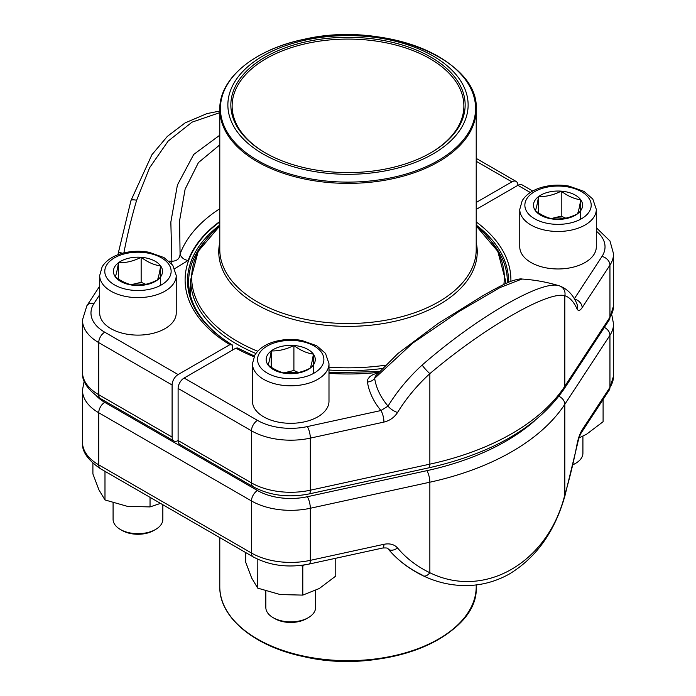 <?xml version="1.0" encoding="UTF-8"?>
<svg xmlns="http://www.w3.org/2000/svg" width="696" height="696" viewBox="0 0 696 696"><rect width="100%" height="100%" fill="white"/><g stroke="black" fill="none" stroke-linecap="round" stroke-linejoin="round"><path stroke-width="1.04" d="M507.349 282.82A159.358 92.002 0 0 0 507.358 281.68A159.358 92.002 0 0 0 491.576 241.756M383.94 422.08L310.32 438.123L310.32 490.21A8.509 2.453 77.7 0 1 309.128 493.925C288.44 497.962 269.813 495.578 253.24 486.782L179.873 444.422A8.509 4.907 -60 0 1 178.106 440.533L178.106 388.446A8.509 4.907 -60 0 1 184.118 378.032L257.494 420.393A46.989 27.127 0 0 0 307.319 426.587L380.93 410.544A8.509 2.453 77.7 0 1 383.94 422.08C389.777 420.654 394.31 417.461 397.538 412.51A8.509 2.888 31.5 0 1 388.029 406.107A161.307 123.218 -33.2 0 1 422.141 365.069C476.986 317.176 542.715 279.166 559.358 285.847L559.21 285.804A161.803 161.803 0 0 0 521.913 279.035L500.05 287.552L459.169 311.408L412.502 343.276L374.648 378.337A137.782 79.544 0 0 0 388.029 406.107L380.93 410.544A145.02 83.729 0 0 1 367.436 382.017A8.509 6.917 171.2 0 0 374.648 378.337L375.344 376.144L397.955 353.498L438.202 323.379L482.58 295.904C500.128 285.873 507.863 282.358 511.917 280.949C517.311 279.253 520.643 278.609 521.913 279.035M530.291 192.488L517.894 185.336L476.212 209.4M253.988 356.752A162.899 94.047 180 0 1 235.866 348.165L184.118 378.032M559.445 285.873C567.344 288.884 573.13 294.808 576.81 303.647A8.509 7.595 155.6 0 1 577.019 308.885A152.824 44.074 102.3 0 0 564.821 295.713C548.048 290.745 484.277 327.625 429.858 373.63L429.858 464.154A231.759 133.806 0 0 0 564.821 386.236L609.948 317.219A55.497 32.042 0 0 0 613.533 305.901L613.533 253.822A55.497 32.042 180 0 1 609.948 265.132L609.948 317.219A8.509 6.499 33.2 0 1 609.113 320.134L563.977 389.151A8.509 6.499 33.2 0 0 564.821 386.236L564.821 295.713A8.509 8.143 107.7 0 0 559.453 285.882L559.21 285.804M476.212 202.449L511.882 181.856A8.509 4.907 120 0 1 516.127 181.439A8.509 4.907 120 0 1 517.894 185.336A8.509 4.907 -60 0 1 522.148 184.91L532.727 191.026M422.141 365.069A8.509 1.148 47.5 0 0 429.858 373.63A152.824 116.737 146.8 0 0 397.538 412.51M574.304 298.801L601.997 256.459A8.509 6.499 -146.8 0 1 609.948 265.132L582.16 307.641A8.509 6.499 -146.8 0 0 574.435 299.01M235.866 348.165L237.562 347.991L254.345 355.995M204.424 241.756A159.358 92.002 0 0 0 188.642 281.68A159.358 92.002 0 0 0 232.351 344.981L232.351 350.192M99.693 294.739L94.004 303.439A46.989 27.127 0 0 0 104.739 332.201L178.106 374.561A8.509 4.907 120 0 0 172.095 384.975L172.095 437.062A8.509 4.907 120 0 0 173.852 440.951A8.509 4.907 120 0 0 178.106 440.533L251.474 482.893A55.497 32.042 0 0 0 310.32 490.21L429.858 464.154A8.509 2.453 77.7 0 1 428.666 467.869L309.128 493.925M178.106 374.561L229.845 344.685A162.899 94.047 180 0 1 219.788 221.937M219.788 144.881L198.43 162.594L185.119 189.173L179.585 220.684L180.073 254.11C179.759 258.677 177.019 261.061 171.86 261.261L170.842 222.12L177.402 185.04L193.723 154.442L219.788 135.189M219.91 112.604L192.087 122.139L168.136 141.097L149.57 167.788L136.642 200.239A161.307 46.519 102.3 0 0 123.879 252.909M136.642 200.239A8.509 2.01 -163.5 0 0 130.987 200.483L118.581 251.83A8.509 0.757 -169.3 0 0 122.557 253.248M219.788 221.511A163.351 94.308 0 0 0 188.172 260.461A8.509 6.795 20.1 0 1 180.073 254.11A171.634 99.093 180 0 1 219.788 208.704M171.703 263.862A8.509 0.618 93 0 0 171.86 261.261A137.782 79.544 0 0 1 168.963 261.096M232.351 344.981L229.845 344.685M393.927 40.864A120.13 69.356 180 0 1 421.167 159.958A120.13 69.356 180 0 1 228.906 114.031A120.13 69.356 180 0 1 393.927 40.864M392.788 42.447A117.154 67.642 180 0 1 430.841 152.781A117.154 67.642 180 0 1 265.159 152.781A117.154 67.642 180 0 1 250.577 67.382A117.154 67.642 180 0 1 392.788 42.447M265.611 153.042A115.875 66.903 180 0 1 232.125 105.992A115.875 66.903 180 0 1 392.3 44.17A115.875 66.903 180 0 1 463.875 105.992A115.875 66.903 180 0 1 430.389 153.042M155.556 529.473L153.799 530.482A22.394 12.928 180 0 1 122.131 530.482L120.373 529.473A24.882 14.364 0 0 0 155.556 529.473A24.882 14.364 0 0 0 162.847 519.312L162.847 504.73M141.149 257.294A24.551 14.172 180 0 1 160.637 265.915A24.551 14.172 180 0 1 157.461 279.975A24.551 14.172 180 0 1 134.78 285.404A24.551 14.172 180 0 1 115.292 276.79A24.551 14.172 180 0 1 118.477 262.731A24.551 14.172 180 0 1 141.149 257.294C147.622 262.192 154.12 265.072 160.637 265.915C159.584 272.623 158.523 277.304 157.461 279.975C149.892 283.82 142.332 285.63 134.78 285.404C128.308 284.577 121.809 281.706 115.292 276.79C116.345 274.154 117.406 269.465 118.477 262.731C126.028 262.957 133.58 261.139 141.149 257.294L141.149 282.298L145.742 284.325M176.236 313.017A38.271 22.098 180 0 1 137.965 335.115A38.271 22.098 180 0 1 99.693 313.017L99.693 275.52A38.271 22.098 180 0 0 137.965 297.618A38.271 22.098 180 0 0 176.236 275.52L176.236 313.017M113.083 502.877L113.083 519.312A24.882 14.364 0 0 0 114.988 524.819A24.882 14.364 0 0 0 120.373 529.473M160.637 265.915L160.637 285.325M131.109 284.699L141.149 282.298M131.179 284.716A21.263 12.276 180 0 1 144.298 284.629M118.477 262.731L118.477 279.009M573.13 464.589A24.882 14.364 0 0 0 575.627 463.327L573.869 464.345A22.394 12.928 180 0 1 573.086 464.771M561.22 191.156A24.551 14.172 180 0 1 580.708 199.769A24.551 14.172 180 0 1 577.523 213.829A24.551 14.172 180 0 1 554.851 219.266A24.551 14.172 180 0 1 535.363 210.644A24.551 14.172 180 0 1 538.539 196.594A24.551 14.172 180 0 1 561.22 191.156C567.692 196.054 574.191 198.925 580.708 199.769C579.655 206.477 578.593 211.166 577.523 213.829C569.963 217.674 562.403 219.484 554.851 219.266C548.378 218.431 541.88 215.56 535.363 210.644C536.416 208.008 537.477 203.328 538.539 196.594C546.09 196.811 553.651 195.002 561.22 191.156L561.22 216.151L565.813 218.187M596.307 246.871A38.271 22.098 180 0 1 558.035 268.969A38.271 22.098 180 0 1 519.764 246.871L519.764 209.374A38.271 22.098 180 0 0 558.035 231.472A38.271 22.098 180 0 0 596.307 209.374L596.307 246.871M575.627 463.327A24.882 14.364 0 0 0 582.917 453.174L582.917 436.166M580.708 199.769L580.708 219.188M551.18 218.561L561.22 216.151M551.241 218.579A21.263 12.276 180 0 1 564.36 218.492M538.539 196.594L538.539 212.872M308.311 617.665L306.553 618.674A22.394 12.928 180 0 1 274.885 618.674L273.128 617.665A24.882 14.364 0 0 0 308.311 617.665A24.882 14.364 0 0 0 315.592 607.504L315.592 590.495M293.903 345.486A24.551 14.172 180 0 1 313.391 354.107A24.551 14.172 180 0 1 310.207 368.158A24.551 14.172 180 0 1 287.535 373.595A24.551 14.172 180 0 1 268.047 364.982A24.551 14.172 180 0 1 271.223 350.923A24.551 14.172 180 0 1 293.903 345.486C300.376 350.384 306.875 353.255 313.391 354.107C312.339 360.815 311.277 365.496 310.207 368.158C302.647 372.012 295.087 373.822 287.535 373.595C281.062 372.769 274.563 369.898 268.047 364.982C269.1 362.346 270.161 357.657 271.223 350.923C278.774 351.149 286.334 349.331 293.903 345.486L293.903 370.49L298.497 372.517M328.99 401.209A38.271 22.098 180 0 1 290.719 423.307A38.271 22.098 180 0 1 252.448 401.209L252.448 363.712A38.271 22.098 180 0 0 290.719 385.801A38.271 22.098 180 0 0 328.99 363.712L328.99 401.209M265.837 591.069L265.837 607.504A24.882 14.364 0 0 0 267.743 613.011A24.882 14.364 0 0 0 273.128 617.665M313.391 354.107L313.391 373.517M283.864 372.891L293.903 370.49M283.925 372.908A21.263 12.276 180 0 1 297.044 372.821M271.223 350.923L271.223 367.201M422.141 574.983A161.307 123.218 -33.2 0 1 388.255 549.092L388.255 549.092A161.307 123.218 -33.2 0 1 388.029 548.822A8.509 5.464 -40 0 0 397.538 547.943C394.31 544.394 389.777 543.176 383.94 544.298A8.509 2.453 77.7 0 1 382.756 548.013L309.128 564.065A8.509 2.453 77.7 0 0 310.32 560.35L310.32 508.263A55.497 32.042 180 0 1 251.474 500.946L98.728 412.754A55.497 32.042 180 0 1 82.467 390.099L82.467 442.178A55.497 32.042 0 0 0 98.728 464.832L98.728 412.754A8.509 4.907 -60 0 1 104.739 402.34L257.494 490.532A46.989 27.127 0 0 0 307.319 496.727L426.857 470.67A223.251 128.891 0 0 0 534.693 420.767M423.238 575.827A8.509 4.985 -64.4 0 0 429.858 572.73C484.529 599.578 548.17 562.629 564.821 494.804L564.821 404.289A231.759 133.806 180 0 1 429.858 482.206L310.32 508.263A8.509 2.453 -102.3 0 0 307.319 496.727M581.317 432.781A8.509 6.499 -146.8 0 0 582.16 429.858C579.951 433.382 578.237 438.202 577.019 444.318A8.509 0.757 -169.3 0 0 577.419 444.17C578.585 438.793 579.881 434.991 581.317 432.781L609.113 390.273A8.509 6.499 -146.8 0 0 609.948 387.359L609.948 335.272L564.821 404.289A8.509 6.499 -146.8 0 0 558.914 396.294M577.419 444.17L565.022 495.491A8.509 2.01 -163.5 0 0 564.821 494.804A152.824 44.074 102.3 0 0 577.019 444.318M150.04 497.335L150.04 506.914L127.507 506.375L104.983 499.945L98.945 489.88L92.907 473.933L92.907 463.31M160.515 503.391L150.04 506.914M104.983 471.322L104.983 499.945M335.776 558.253L335.776 576.062L319.281 588.529L302.795 595.106L280.262 594.567L257.729 588.137L251.7 578.072L245.662 562.124L245.662 552.546M304.239 564.969L302.795 566.274L302.795 595.106M257.842 559.297L257.729 588.137M302.795 566.274L300.672 565.448M603.093 399.478L603.093 421.724L586.597 434.2L579.055 437.897M307.319 426.587A8.509 2.453 77.7 0 1 310.32 438.123A55.497 32.042 180 0 1 251.474 430.807L251.474 482.893A8.509 4.907 -60 0 0 253.24 486.782M257.494 420.393A8.509 4.907 120 0 0 251.474 430.807L178.106 388.446M577.019 308.885C578.237 311.269 579.951 310.86 582.16 307.641M476.212 221.937A162.899 94.047 180 0 1 510.881 281.341M378.659 372.316A162.899 94.047 180 0 1 328.99 373.352M378.198 372.83L373.126 374.526L369.802 376.632L367.819 379.207L367.436 382.017M601.997 256.459A46.989 27.127 0 0 0 596.307 231.133M508.472 282.332A160.489 92.655 0 0 0 476.212 225.025M172.095 384.975L98.728 342.615L98.728 394.702L172.095 437.062M82.467 372.047A55.497 32.042 0 0 0 98.728 394.702A8.509 4.907 120 0 0 100.485 398.59C87.626 389.821 81.615 380.964 82.467 372.047L82.467 319.96A55.497 32.042 180 0 0 98.728 342.615A8.509 4.907 -60 0 1 104.739 332.201M511.882 181.856L476.212 161.272M174.739 268.656L188.172 260.461M99.693 286.143L86.887 305.727A8.509 6.499 33.2 0 1 94.004 303.439M219.788 225.025A160.489 92.655 0 0 0 231.55 344.52M255.876 353.481A157.339 90.837 180 0 1 190.661 279.844L190.661 296.287M503.869 284.438A156.322 90.254 0 0 0 476.212 225.956L497.788 251.326L505.34 279.844A157.339 90.837 180 0 1 505.192 283.803M382.165 368.515A157.339 90.837 180 0 1 328.99 370.011M476.212 242.391A129.23 74.611 180 0 1 348 326.372A129.23 74.611 180 0 1 219.788 242.391M190.661 279.844L198.212 251.326L219.788 225.948A156.322 90.254 0 0 0 257.694 351.245M328.99 367.166A156.322 90.254 0 0 0 385.366 365.217M219.788 249.499A128.212 74.02 0 0 0 348 323.518A128.212 74.02 0 0 0 476.212 249.499L476.212 109.359A128.212 74.02 180 0 1 298.984 177.758A128.212 74.02 180 0 1 219.788 109.359L219.788 249.499M299.228 176.514A127.577 73.654 0 0 0 465.885 136.616A127.577 73.654 0 0 0 396.772 40.403A127.577 73.654 0 0 0 230.115 80.301A127.577 73.654 0 0 0 299.228 176.514M168.597 264.01A33.173 19.149 0 0 0 111.63 259.712A33.173 19.149 0 0 0 133.667 290.345A33.173 19.149 0 0 0 168.597 264.01M588.668 197.864A33.173 19.149 0 0 0 531.701 193.566A33.173 19.149 0 0 0 553.738 224.199A33.173 19.149 0 0 0 588.668 197.864M321.352 352.202A33.173 19.149 0 0 0 264.384 347.896A33.173 19.149 0 0 0 286.421 378.528A33.173 19.149 0 0 0 321.352 352.202M383.94 544.298L310.32 560.35A55.497 32.042 0 0 1 251.474 553.024A8.509 4.907 120 0 0 253.24 556.922L100.485 468.73A8.509 4.907 120 0 1 98.728 464.832L251.474 553.024L251.474 500.946A8.509 4.907 -60 0 1 257.494 490.532M397.538 547.943A152.824 116.737 146.8 0 0 429.858 572.73L429.858 482.206A8.509 2.453 -102.3 0 0 426.857 470.67M582.16 429.858L609.948 387.359A55.497 32.042 0 0 0 613.533 376.04L613.533 323.953A55.497 32.042 180 0 1 609.948 335.272A8.509 6.499 -146.8 0 0 604.354 327.416M96.831 396.268A46.989 27.127 0 0 0 104.739 402.34M476.212 586.641C479.37 636.953 383.105 675.451 303.978 656.685C254.562 646.627 219.144 617.535 219.788 586.641A128.212 74.02 0 0 0 298.984 655.04A128.212 74.02 0 0 0 476.212 586.641L476.212 584.927M464.745 617.23A127.577 73.654 180 0 1 299.228 655.597M596.307 227.74L609.974 240.981L613.533 253.822M428.666 467.869C492.403 453.418 537.512 427.179 563.977 389.151M609.113 320.134L613.533 305.901M379.311 371.594L328.99 372.717M516.127 181.439L476.212 158.392M86.887 305.727L82.467 319.96M219.788 111.064L206.999 113.587L185.153 122.861L167.405 136.338L151.919 154.73L130.978 200.509M117.937 254.745L118.581 251.83M173.852 440.951L100.485 398.59M505.34 279.844L505.34 283.733M476.212 109.359C479.37 59.047 383.105 20.549 303.978 39.315C254.562 49.373 219.144 78.465 219.788 109.359M176.236 275.52L172.739 265.193L163.951 257.546L148.979 252.256C139.957 250.664 131.126 250.995 122.496 253.266C112.996 255.85 106.201 260.374 102.129 266.829L99.693 275.52M596.307 209.374L592.809 199.056L584.022 191.4L569.05 186.119C560.028 184.518 551.197 184.858 542.567 187.128C533.066 189.704 526.272 194.227 522.2 200.683L519.764 209.374M328.99 363.712L325.493 353.385L316.706 345.738L301.733 340.448C292.712 338.848 283.881 339.187 275.251 341.458C265.741 344.041 258.955 348.557 254.875 355.021L252.448 363.712M387.994 548.787A161.803 161.803 0 0 0 388.255 549.092C397.729 560.254 409.37 569.163 423.177 575.801C436.818 582.343 451.121 585.606 466.085 585.588C481.423 585.432 495.874 581.56 509.428 573.965C536.425 557.513 554.956 531.352 565.022 495.491M613.533 376.04L609.113 390.273M100.485 468.73C87.626 459.952 81.615 451.104 82.467 442.178M253.24 556.922C269.813 565.717 288.44 568.101 309.128 564.065M382.748 548.013C386.558 547.813 388.316 548.083 388.011 548.805M613.533 323.953L611.81 314.931M84.19 381.069L82.467 390.099M219.788 586.641L219.788 537.608"/></g></svg>

